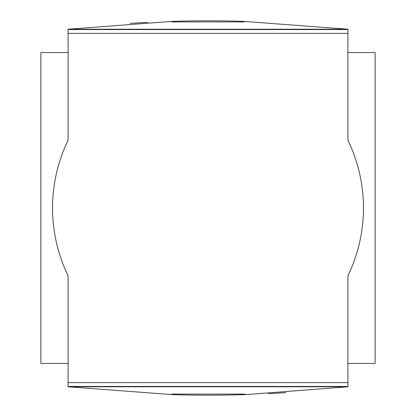 <?xml version="1.0" encoding="UTF-8"?>
<svg xmlns="http://www.w3.org/2000/svg" width="416" height="416" viewBox="0 0 416 416"><rect width="100%" height="100%" fill="white"/><g stroke="black" fill="none" stroke-linecap="round" stroke-linejoin="round"><path stroke-width="0.62" d="M347.911 386.448L347.911 386.776L68.089 386.776L68.089 386.448L347.911 386.448L347.911 382.611L68.089 382.611L68.089 275.761A155.454 155.454 0 0 1 68.089 140.239L68.089 33.389L347.911 33.389L347.911 29.552L68.089 29.552L68.089 33.389M68.089 363.454L40.882 363.454L40.882 52.546L68.089 52.546M347.911 52.546L375.118 52.546L375.118 363.454L347.911 363.454M347.911 33.389L347.911 140.239A155.454 155.454 0 0 1 347.911 275.761L347.911 382.611M68.089 29.552L68.089 29.224L173.025 21.325A1165.923 1165.923 0 0 1 242.975 21.325L347.911 29.224L347.911 29.552M68.089 382.611L68.089 386.448M246.314 21.429L242.975 21.934L173.025 21.934L169.686 21.429M68.089 29.224L347.911 29.224M130.27 23.395A1165.923 1165.923 0 0 1 147.763 22.355M169.686 394.571L173.025 394.066L242.975 394.066L246.865 394.55L242.975 394.675A1165.923 1165.923 0 0 1 173.025 394.675L68.089 386.776M347.911 386.776L246.314 394.571M285.73 392.605A1165.923 1165.923 0 0 1 268.237 393.645M173.025 21.325L173.025 21.934M242.975 21.325L242.975 21.934M242.975 394.675L242.975 394.066M173.025 394.675L173.025 394.066"/></g></svg>
